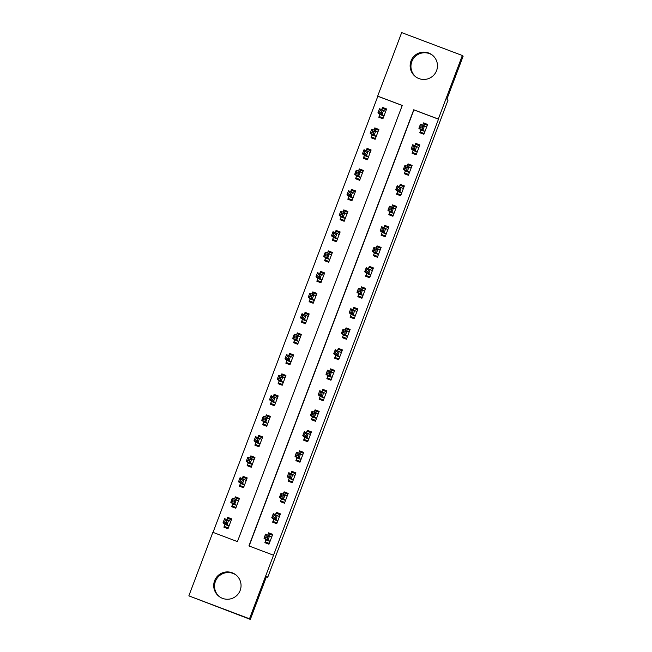 <?xml version="1.0" encoding="UTF-8"?>
<svg xmlns="http://www.w3.org/2000/svg" width="652" height="652" viewBox="0 0 652 652"><rect width="100%" height="100%" fill="white"/><g stroke="black" fill="none" stroke-linecap="round" stroke-linejoin="round"><path stroke-width="0.98" d="M415.837 76.895A13.676 13.668 127.8 0 1 411.828 61.59A13.676 13.668 127.8 0 1 432.578 55.306M436.587 70.612A13.676 13.668 127.8 0 1 415.414 76.586A13.676 13.668 127.8 0 1 411.013 60.954A13.676 13.668 127.8 0 1 432.178 54.98A13.676 13.668 127.8 0 1 436.587 70.612M219.422 596.694A13.676 13.668 127.8 0 1 215.413 581.388A13.676 13.668 127.8 0 1 236.163 575.105M240.172 590.41A13.676 13.668 127.8 0 1 218.999 596.384A13.676 13.668 127.8 0 1 214.589 580.753A13.676 13.668 127.8 0 1 235.763 574.779A13.676 13.668 127.8 0 1 240.172 590.41M462.333 55.51L463.156 56.145L446.897 99.194L448.046 100.082L267.736 577.248L266.587 576.36L250.327 619.4L188.844 595.855L212.854 532.309L237.442 541.6L402.26 105.428L377.663 96.137L401.673 32.6L462.333 55.51L438.323 119.047L413.735 109.764L248.917 545.936L273.514 555.219L249.504 618.764L188.844 595.855M402.235 105.485L377.834 96.268L213.041 532.382M224.907 524.518L223.905 527.183L227.996 528.731L231.721 518.894L227.621 517.346L226.79 519.53M232.658 504.02L231.647 506.685L235.747 508.234L239.463 498.397L235.364 496.848L234.541 499.033L235.144 497.737L239.137 499.245M240.401 483.523L239.39 486.188L243.489 487.737L247.206 477.9L243.106 476.351L242.283 478.535L242.894 477.24L246.888 478.747M248.143 463.026L247.132 465.691L251.232 467.239L254.956 457.402L250.857 455.854L250.026 458.038L250.637 456.742L254.63 458.25M255.886 442.529L254.883 445.194L258.983 446.742L262.699 436.905L258.599 435.357L257.776 437.541L258.379 436.245L262.373 437.753M263.636 422.031L262.626 424.697L266.725 426.245L270.441 416.408L266.342 414.859L265.519 417.044M271.379 401.534L270.368 404.199L274.468 405.748L278.184 395.911L274.093 394.362L273.261 396.546M279.121 381.037L278.119 383.702L282.218 385.25L285.935 375.413L281.835 373.865L281.012 376.049M286.872 360.54L285.861 363.205L289.961 364.753L293.677 354.916L289.578 353.368L288.755 355.552M294.614 340.042L293.604 342.707L297.703 344.256L301.42 334.419L297.328 332.87L296.497 335.055M302.357 319.545L301.354 322.21L305.454 323.759L309.17 313.922L305.071 312.373L304.248 314.566M310.107 299.048L309.097 301.721L313.196 303.262L316.913 293.424L312.813 291.876L311.99 294.068M317.85 278.551L316.839 281.224L320.939 282.772L324.655 272.927L320.556 271.379L319.733 273.571M325.592 258.053L324.59 260.727L328.69 262.275L332.406 252.43L328.306 250.881L327.475 253.074M333.343 237.556L332.333 240.229L336.432 241.778L340.148 231.933L336.049 230.392L335.226 232.577M341.086 217.059L340.075 219.732L344.174 221.281L347.891 211.435L343.791 209.895L342.968 212.079M348.828 196.562L347.826 199.235L351.925 200.783L355.642 190.946L351.542 189.398L350.711 191.582M356.579 176.073L355.568 178.738L359.668 180.286L363.384 170.449L359.285 168.901L358.461 171.085M364.321 155.575L363.311 158.24L367.41 159.789L371.127 149.952L367.027 148.403L366.204 150.588M372.064 135.078L371.061 137.743L375.153 139.292L378.877 129.455L374.778 127.906L373.946 130.09M379.814 114.581L378.804 117.246L382.903 118.794L386.62 108.957L382.52 107.409L381.697 109.593M273.514 555.219L438.494 119.177L413.898 109.886L249.105 546.001M265.894 539.995L264.891 542.66L268.983 544.208L272.707 534.371L268.608 532.823L267.776 535.007M273.644 519.497L272.634 522.162L276.733 523.711L280.45 513.874L276.35 512.325L275.527 514.509M281.387 499L280.376 501.665L284.476 503.214L288.192 493.377L284.093 491.828L283.27 494.012M289.129 478.503L288.119 481.168L292.218 482.716L295.943 472.879L291.843 471.331L291.012 473.523M296.872 458.006L295.869 460.679L299.969 462.219L303.685 452.382L299.586 450.834L298.763 453.026L299.366 451.73L303.359 453.238M304.623 437.508L303.612 440.181L307.711 441.73L311.428 431.885L307.328 430.336L306.505 432.529L307.116 431.233L311.11 432.741M312.365 417.011L311.354 419.684L315.454 421.233L319.178 411.388L315.079 409.839L314.248 412.031L314.859 410.736L318.852 412.243M320.108 396.514L319.105 399.187L323.205 400.735L326.921 390.89L322.822 389.35L321.998 391.534L322.601 390.238L326.595 391.746M327.858 376.017L326.848 378.69L330.947 380.238L334.663 370.401L330.564 368.853L329.741 371.037L330.352 369.741L334.346 371.249M335.601 355.527L334.59 358.192L338.69 359.741L342.406 349.904L338.315 348.355L337.483 350.54M343.343 335.03L342.341 337.695L346.44 339.244L350.157 329.407L346.057 327.858L345.234 330.042M351.094 314.533L350.083 317.198L354.183 318.747L357.899 308.909L353.8 307.361L352.976 309.545M358.836 294.036L357.826 296.701L361.925 298.249L365.642 288.412L361.55 286.864L360.719 289.048M366.579 273.538L365.576 276.203L369.676 277.752L373.392 267.915L369.293 266.366L368.462 268.551M374.329 253.041L373.319 255.706L377.418 257.255L381.135 247.418L377.035 245.869L376.212 248.053M382.072 232.544L381.061 235.209L385.161 236.757L388.877 226.92L384.778 225.372L383.955 227.556M389.815 212.047L388.812 214.712L392.911 216.26L396.628 206.423L392.528 204.875L391.697 207.059M397.565 191.549L396.555 194.214L400.654 195.763L404.37 185.926L400.271 184.377L399.448 186.562M405.308 171.052L404.297 173.717L408.397 175.266L412.113 165.429L408.013 163.88L407.19 166.064M413.05 150.555L412.048 153.22L416.139 154.768L419.864 144.931L415.764 143.383L414.933 145.567M420.801 130.058L419.79 132.723L423.89 134.271L427.606 124.434L423.507 122.886L422.683 125.07M266.44 576.759L267.736 577.248M427.37 125.062L424.37 123.929M386.383 109.585L382.52 107.409M225.951 527.957L226.13 527.476M233.693 507.46L233.872 506.979M241.436 486.962L241.615 486.482M249.186 466.465L249.366 465.984M256.929 445.968L257.108 445.487M264.671 425.471L264.851 424.99M272.422 404.973L272.601 404.493M280.164 384.476L280.344 383.995M287.907 363.979L288.086 363.498M295.649 343.482L295.837 343.001M303.4 322.984L303.579 322.512M311.143 302.487L311.322 302.015M318.885 281.99L319.072 281.517M326.636 261.493L326.815 261.02M334.378 241.004L334.558 240.523M342.121 220.506L342.308 220.026M349.871 200.009L350.051 199.528M357.614 179.512L357.793 179.031M365.356 159.015L365.544 158.534M373.107 138.517L373.286 138.037M380.849 118.02L381.029 117.539M250.327 619.4L249.504 618.764M272.487 534.95L269.48 533.817M269.382 534.094L269.578 533.572L268.608 532.823M265.983 543.075L266.228 542.431M231.501 519.473L227.621 517.346M378.657 130.033L374.778 127.906M370.906 150.53L367.027 148.403M363.164 171.028L359.285 168.901M355.421 191.525L351.542 189.398M347.671 212.022L343.791 209.895M339.928 232.519L336.049 230.392M332.186 253.017L328.306 250.881M324.435 273.514L320.556 271.379M316.693 294.011L312.813 291.876M308.95 314.508L305.071 312.373M301.2 335.006L297.328 332.87M293.457 355.495L289.578 353.368M285.715 375.992L281.835 373.865M277.972 396.489L274.093 394.362M270.221 416.987L266.342 414.859M262.479 437.484L258.599 435.357M254.736 457.981L250.857 455.854M246.986 478.478L243.106 476.351M239.243 498.976L235.364 496.848M280.23 514.452L277.23 513.32M277.124 513.597L277.32 513.075L276.35 512.325M273.734 522.578L273.97 521.934M287.972 493.963L284.973 492.822M284.875 493.099L285.063 492.586L284.093 491.828M281.477 502.081L281.721 501.437M295.723 473.466L292.715 472.333M292.618 472.602L292.813 472.089L291.843 471.331M289.219 481.583L289.464 480.94M303.465 452.969L300.466 451.836M300.36 452.105L300.556 451.591L299.586 450.834M296.962 461.086L297.206 460.442M311.208 432.472L308.209 431.339M308.103 431.608L308.298 431.094L307.328 430.336M304.712 440.589L304.957 439.945M318.958 411.974L315.951 410.841M315.853 411.11L316.049 410.597L315.079 409.839M312.455 420.092L312.699 419.448M326.701 391.477L323.702 390.344M323.596 390.613L323.791 390.1L322.822 389.35M320.197 399.603L320.442 398.951M334.443 370.98L331.444 369.847M331.338 370.116L331.534 369.602L330.564 368.853M327.948 379.105L328.192 378.462M342.186 350.483L339.187 349.35M339.089 349.619L339.284 349.105L338.315 348.355M335.69 358.608L335.935 357.964M349.937 329.985L346.937 328.852M346.831 329.121L347.027 328.608L346.057 327.858M343.433 338.111L343.677 337.467M357.679 309.488L354.68 308.355M354.574 308.624L354.769 308.111L353.8 307.361M351.183 317.614L351.428 316.97M365.422 288.991L362.422 287.858M362.325 288.127L362.52 287.613L361.55 286.864M358.926 297.116L359.17 296.473M373.172 268.494L370.173 267.361M370.067 267.63L370.263 267.116L369.293 266.366M366.668 276.619L366.913 275.975M380.915 247.996L377.915 246.863M377.81 247.132L378.005 246.619L377.035 245.869M374.419 256.122L374.664 255.478M388.657 227.499L385.658 226.366M385.56 226.635L385.748 226.122L384.778 225.372M382.162 235.625L382.406 234.981M396.408 207.002L393.4 205.869M393.303 206.138L393.498 205.624L392.528 204.875M389.904 215.127L390.149 214.484M404.15 186.505L401.151 185.372M401.045 185.641L401.241 185.127L400.271 184.377M397.655 194.63L397.899 193.986M411.893 166.007L408.894 164.875M408.796 165.152L408.983 164.63L408.013 163.88M405.397 174.133L405.642 173.489M419.643 145.51L416.636 144.377M416.538 144.654L416.734 144.133L415.764 143.383M413.14 153.636L413.384 152.992M424.281 124.157L424.476 123.644L423.507 122.886M420.89 133.138L421.127 132.495M266.163 542.619L269.17 543.735M266.163 542.603L268.078 543.295L265.291 541.91L269.284 543.426M267.809 535.023L268.388 533.711L272.381 535.227M265.291 541.91L265.959 539.783L264.011 538.267L265.56 534.167L271.697 537.036M267.923 536.449L269.659 535.716L268.111 539.815L264.011 538.267L265.657 537.468L267.304 538.087L267.923 536.449L266.277 535.83L265.657 537.468M269.993 541.543L268.111 539.815L267.304 538.087M265.56 534.167L266.277 535.83M231.395 519.742L227.401 518.234L226.823 519.538M228.184 528.242L226.904 527.598L228.241 528.087M228.298 527.941L224.304 526.433L228.176 528.267M230.71 521.559L228.673 520.239L227.124 524.338L223.025 522.79L224.973 524.298L224.304 526.433M224.671 521.991L223.025 522.79L224.573 518.69L228.673 520.239L226.937 520.972L225.29 520.353L224.671 521.991L226.317 522.611L226.937 520.972M226.317 522.611L227.124 524.338L229.007 526.066M225.29 520.353L224.573 518.69M273.905 522.122L276.913 523.238M273.913 522.105L275.829 522.798L273.033 521.421L277.027 522.928M275.551 514.526L276.13 513.222L280.124 514.73M273.033 521.421L273.701 519.285L271.754 517.769L273.302 513.67L279.439 516.539M275.666 515.952L277.402 515.219L275.853 519.318L271.754 517.769L273.408 516.971L275.046 517.59L275.666 515.952L274.027 515.333L273.408 516.971M277.736 521.046L275.853 519.318L275.046 517.59M273.302 513.67L274.027 515.333M281.648 501.624L284.655 502.741M281.656 501.608L283.221 502.024L280.776 500.923L284.777 502.431M283.294 494.029L283.881 492.725L287.874 494.232M280.776 500.923L281.444 498.788L279.496 497.28L281.045 493.181L287.19 496.042M283.408 495.455L285.144 494.721L283.596 498.821L279.496 497.28L281.151 496.482L282.789 497.101L283.408 495.455L281.77 494.835L281.151 496.482M285.486 500.549L283.596 498.821L282.789 497.101M281.045 493.181L281.77 494.835M289.398 481.127L292.406 482.244M289.398 481.111L291.314 481.804L288.526 480.426L292.52 481.934M291.045 473.531L291.623 472.227L295.617 473.735M288.526 480.426L289.195 478.291L287.247 476.783L288.795 472.684L294.932 475.552M291.159 474.958L292.895 474.232L291.346 478.332L287.247 476.783L288.893 475.984L290.531 476.604L291.159 474.958L289.512 474.338L288.893 475.984M293.229 480.051L291.346 478.332L290.531 476.604M288.795 472.684L289.512 474.338M235.926 507.745L234.647 507.109L235.991 507.59M236.04 507.443L232.047 505.936L235.918 507.769M238.453 501.062L236.415 499.742L234.867 503.841L230.767 502.293L232.715 503.8L232.047 505.936M232.422 501.494L230.767 502.293L232.316 498.193L236.415 499.742L234.679 500.475L233.041 499.856L232.422 501.494L234.06 502.113L234.679 500.475M234.06 502.113L234.867 503.841L236.749 505.569M233.041 499.856L232.316 498.193M243.677 487.256L242.397 486.612L243.734 487.093M243.791 486.946L239.789 485.438L243.669 487.272M246.203 480.565L244.158 479.244L242.609 483.344L238.51 481.795L240.458 483.303L239.789 485.438M240.164 480.997L238.51 481.795L240.058 477.696L244.158 479.244L242.422 479.978L240.784 479.359L240.164 480.997L241.802 481.616L242.422 479.978M241.802 481.616L242.609 483.344L244.5 485.072M240.784 479.359L240.058 477.696M251.419 466.759L250.14 466.115L251.476 466.596M251.533 466.449L247.54 464.941L251.411 466.775M253.946 460.067L251.908 458.747L250.36 462.847L246.26 461.298L248.208 462.806L247.54 464.941M247.907 460.499L246.26 461.298L247.809 457.199L251.908 458.747L250.172 459.481L248.526 458.861L247.907 460.499L249.545 461.119L250.172 459.481M249.545 461.119L250.36 462.847L252.242 464.574M248.526 458.861L247.809 457.199M297.141 460.63L300.148 461.746M297.149 460.614L299.064 461.306L296.269 459.929L300.262 461.437M296.269 459.929L296.937 457.794L294.989 456.286L296.538 452.186L302.675 455.055M298.901 454.46L300.637 453.735L299.089 457.834L294.989 456.286L296.644 455.487L298.282 456.107L298.901 454.46L297.263 453.841L296.644 455.487M300.971 459.554L299.089 457.834L298.282 456.107M296.538 452.186L297.263 453.841M259.162 446.261L257.882 445.618L259.227 446.098M259.276 445.952L255.282 444.444L259.154 446.278M261.688 439.57L259.651 438.25L258.102 442.349L254.003 440.801L255.951 442.309L255.282 444.444M255.657 440.002L254.003 440.801L255.551 436.701L259.651 438.25L257.915 438.983L256.277 438.364L255.657 440.002L257.295 440.622L257.915 438.983M257.295 440.622L258.102 442.349L259.985 444.077M256.277 438.364L255.551 436.701M304.883 440.133L307.891 441.249M304.892 440.116L306.807 440.809L304.011 439.432L308.013 440.939M304.011 439.432L304.68 437.296L302.732 435.789L304.28 431.689L310.425 434.558M306.644 433.963L308.38 433.238L306.831 437.337L302.732 435.789L304.386 434.99L306.024 435.609L306.644 433.963L305.006 433.352L304.386 434.99M308.722 439.057L306.831 437.337L306.024 435.609M304.28 431.689L305.006 433.352M312.634 419.635L315.633 420.752M312.634 419.619L314.549 420.312L311.762 418.934L315.755 420.442M311.762 418.934L312.422 416.799L310.482 415.291L312.031 411.192L318.168 414.061M314.386 413.474L316.13 412.74L314.582 416.84L310.482 415.291L312.129 414.493L313.767 415.112L314.386 413.474L312.748 412.855L312.129 414.493M316.464 418.56L314.582 416.84L313.767 415.112M312.031 411.192L312.748 412.855M320.377 399.138L323.384 400.255M320.385 399.122L322.3 399.815L319.504 398.437L323.498 399.945M319.504 398.437L320.173 396.302L318.225 394.794L319.773 390.695L325.91 393.563M322.137 392.977L323.873 392.243L322.324 396.343L318.225 394.794L319.879 393.995L321.517 394.615L322.137 392.977L320.499 392.357L319.879 393.995M324.207 398.062L322.324 396.343L321.517 394.615M319.773 390.695L320.499 392.357M328.119 378.641L331.126 379.757M328.127 378.625L330.042 379.317L327.247 377.94L331.249 379.448M327.247 377.94L327.915 375.805L325.967 374.297L327.516 370.197L333.653 373.066M329.879 372.479L331.615 371.746L330.067 375.845L325.967 374.297L327.622 373.498L329.26 374.118L329.879 372.479L328.241 371.86L327.622 373.498M331.958 377.565L330.067 375.845L329.26 374.118M327.516 370.197L328.241 371.86M335.861 358.144L338.869 359.26M335.87 358.127L337.785 358.82L334.998 357.443L338.991 358.95M337.516 350.548L338.095 349.244L342.088 350.752M334.998 357.443L335.658 355.307L333.718 353.8L335.267 349.7L341.403 352.569M337.622 351.982L339.366 351.249L337.817 355.348L333.718 353.8L335.364 353.001L337.002 353.62L337.622 351.982L335.984 351.363L335.364 353.001M339.7 357.068L337.817 355.348L337.002 353.62M335.267 349.7L335.984 351.363M270.124 417.256L266.13 415.748L265.543 417.06M266.904 425.764L265.633 425.12L266.97 425.601M267.027 425.454L263.025 423.947L266.904 425.78M269.431 419.073L267.393 417.753L265.845 421.852L261.745 420.304L263.693 421.82L263.025 423.947M263.4 419.505L261.745 420.304L263.294 416.204L267.393 417.753L265.657 418.486L264.019 417.867L263.4 419.505L265.038 420.124L265.657 418.486M265.038 420.124L265.845 421.852L267.736 423.58M264.019 417.867L263.294 416.204M277.866 396.766L273.873 395.251L273.294 396.563M274.655 405.267L273.375 404.623L274.712 405.104M274.769 404.965L270.776 403.449L274.647 405.283M277.182 398.576L275.144 397.255L273.595 401.355L269.496 399.806L271.436 401.322L270.776 403.449M271.142 399.008L269.496 399.806L271.045 395.707L275.144 397.255L273.4 397.989L271.762 397.37L271.142 399.008L272.78 399.627L273.4 397.989M272.78 399.627L273.595 401.355L275.478 403.083M271.762 397.37L271.045 395.707M285.609 376.269L281.615 374.753L281.036 376.065M282.397 384.77L281.118 384.126L282.463 384.607M282.512 384.468L278.518 382.952L282.389 384.786M284.924 378.078L282.887 376.758L281.338 380.858L277.239 379.309L279.186 380.825L278.518 382.952M278.893 378.51L277.239 379.309L278.787 375.21L282.887 376.758L281.151 377.492L279.512 376.872L278.893 378.51L280.531 379.13L281.151 377.492M280.531 379.13L281.338 380.858L283.221 382.585M279.512 376.872L278.787 375.21M293.359 355.772L289.366 354.264L288.779 355.568M290.14 364.272L288.86 363.629L290.205 364.109M290.254 363.971L286.261 362.463L290.14 364.289M292.666 357.581L290.629 356.261L289.08 360.36L284.981 358.812L286.929 360.328L286.261 362.463M286.635 358.013L284.981 358.812L286.53 354.712L290.629 356.261L288.893 356.994L287.255 356.375L286.635 358.013L288.274 358.633L288.893 356.994M288.274 358.633L289.08 360.36L290.971 362.088M287.255 356.375L286.53 354.712M301.102 335.275L297.108 333.767L296.53 335.071M297.891 343.775L296.611 343.131L297.948 343.612M298.005 343.474L294.011 341.966L297.882 343.791M300.417 337.084L298.38 335.764L296.823 339.863L292.732 338.323L294.671 339.831L294.011 341.966M294.378 337.524L292.732 338.323L294.28 334.223L298.38 335.764L296.636 336.497L294.997 335.878L294.378 337.524L296.016 338.143L296.636 336.497M296.016 338.143L296.823 339.863L298.714 341.591M294.997 335.878L294.28 334.223M343.612 337.646L346.619 338.763M343.62 337.63L345.527 338.323L342.74 336.945L346.734 338.453M345.258 330.051L345.837 328.747L349.831 330.254M342.74 336.945L343.408 334.81L341.461 333.302L343.009 329.203L349.146 332.072M345.373 331.485L347.108 330.751L345.56 334.851L341.461 333.302L343.115 332.504L344.753 333.123L345.373 331.485L343.734 330.866L343.115 332.504M347.443 336.571L345.56 334.851L344.753 333.123M343.009 329.203L343.734 330.866M308.844 314.777L304.851 313.27L304.272 314.574M305.633 323.278L304.354 322.634L305.69 323.115M305.747 322.976L301.754 321.469L305.625 323.294M308.16 316.595L306.122 315.275L304.574 319.374L300.474 317.826L302.422 319.333L301.754 321.469M302.129 317.027L300.474 317.826L302.023 313.726L306.122 315.275L304.386 316L302.748 315.381L302.129 317.027L303.767 317.646L304.386 316M303.767 317.646L304.574 319.374L306.456 321.094M302.748 315.381L302.023 313.726M351.355 317.149L354.362 318.266M351.363 317.133L353.278 317.834L350.483 316.448L354.476 317.956M353.001 309.553L353.58 308.249L357.581 309.757M350.483 316.448L351.151 314.313L349.203 312.805L350.752 308.706L356.888 311.575M353.115 310.988L354.851 310.254L353.302 314.354L349.203 312.805L350.857 312.006L352.496 312.626L353.115 310.988L351.477 310.368L350.857 312.006M355.193 316.081L353.302 314.354L352.496 312.626M350.752 308.706L351.477 310.368M316.595 294.28L312.593 292.772L312.015 294.076M313.376 302.781L312.096 302.137L313.441 302.618M313.49 302.479L309.496 300.971L313.376 302.797M315.902 296.098L313.865 294.777L312.316 298.877L308.217 297.328L310.165 298.836L309.496 300.971M309.871 296.53L308.217 297.328L309.765 293.229L313.865 294.777L312.129 295.503L310.491 294.883L309.871 296.53L311.509 297.149L312.129 295.503M311.509 297.149L312.316 298.877L314.207 300.596M310.491 294.883L309.765 293.229M359.097 296.652L362.104 297.768M359.105 296.636L360.67 297.059L358.233 295.951L362.227 297.459M360.752 289.056L361.33 287.752L365.324 289.26M358.233 295.951L358.893 293.816L356.954 292.308L358.502 288.208L364.639 291.077M360.858 290.49L362.602 289.757L361.045 293.856L356.954 292.308L358.6 291.509L360.238 292.129L360.858 290.49L359.219 289.871L358.6 291.509M362.936 295.584L361.045 293.856L360.238 292.129M358.502 288.208L359.219 289.871M324.337 273.783L320.344 272.275L319.765 273.579M321.126 282.283L319.847 281.64L321.183 282.12M321.24 281.982L317.247 280.474L321.118 282.3M323.653 275.6L321.615 274.28L320.059 278.38L315.967 276.831L317.907 278.339L317.247 280.474M317.614 276.032L315.967 276.831L317.516 272.732L321.615 274.28L319.871 275.005L318.233 274.394L317.614 276.032L319.252 276.652L319.871 275.005M319.252 276.652L320.059 278.38L321.949 280.099M318.233 274.394L317.516 272.732M366.848 276.155L369.855 277.271M366.856 276.138L368.413 276.562L365.976 275.454L369.969 276.961M368.494 268.559L369.073 267.255L373.066 268.763M365.976 275.454L366.644 273.318L364.696 271.811L366.245 267.711L372.382 270.58M368.608 269.993L370.344 269.26L368.796 273.359L364.696 271.811L366.351 271.012L367.989 271.631L368.608 269.993L366.97 269.374L366.351 271.012M370.678 275.087L368.796 273.359L367.989 271.631M366.245 267.711L366.97 269.374M332.08 253.286L328.086 251.778L327.508 253.082M328.869 261.786L327.589 261.142L328.926 261.631M328.983 261.485L324.989 259.977L328.861 261.802M331.395 255.103L329.358 253.783L327.809 257.882L323.71 256.334L325.658 257.842L324.989 259.977M325.364 255.535L323.71 256.334L325.258 252.234L329.358 253.783L327.622 254.516L325.984 253.897L325.364 255.535L327.002 256.154L327.622 254.516M327.002 256.154L327.809 257.882L329.692 259.602M325.984 253.897L325.258 252.234M374.59 255.657L377.598 256.774M374.598 255.641L376.514 256.342L373.718 254.956L377.712 256.464M376.237 248.062L376.815 246.758L380.817 248.265M373.718 254.956L374.387 252.821L372.439 251.313L373.987 247.214L380.124 250.083M376.351 249.496L378.087 248.762L376.538 252.862L372.439 251.313L374.093 250.515L375.731 251.134L376.351 249.496L374.713 248.877L374.093 250.515M378.429 254.59L376.538 252.862L375.731 251.134M373.987 247.214L374.713 248.877M339.831 232.788L335.829 231.281L335.25 232.585M336.611 241.289L335.332 240.645L336.676 241.134M336.725 240.987L332.732 239.48L336.603 241.313M339.138 234.606L337.1 233.286L335.552 237.385L331.452 235.837L333.4 237.344L332.732 239.48M333.107 235.038L331.452 235.837L333.001 231.737L337.1 233.286L335.364 234.019L333.726 233.4L333.107 235.038L334.745 235.657L335.364 234.019M334.745 235.657L335.552 237.385L337.443 239.105M333.726 233.4L333.001 231.737M382.333 235.16L385.34 236.285M382.341 235.144L383.906 235.568L381.469 234.459L385.462 235.967M383.979 227.564L384.566 226.26L388.559 227.768M381.469 234.459L382.129 232.324L380.189 230.816L381.738 226.717L387.875 229.585M384.093 228.999L385.829 228.265L384.281 232.365L380.189 230.816L381.836 230.017L383.474 230.637L384.093 228.999L382.455 228.379L381.836 230.017M386.171 234.092L384.281 232.365L383.474 230.637M381.738 226.717L382.455 228.379M347.573 212.291L343.58 210.783L342.993 212.087M344.362 220.792L343.082 220.148L344.419 220.637M344.476 220.49L340.483 218.982L344.354 220.816M346.888 214.109L344.843 212.788L343.294 216.888L339.195 215.339L341.143 216.847L340.483 218.982M340.849 214.541L339.195 215.339L340.752 211.24L344.843 212.788L343.107 213.522L341.469 212.902L340.849 214.541L342.487 215.16L343.107 213.522M342.487 215.16L343.294 216.888L345.185 218.607M341.469 212.902L340.752 211.24M390.083 214.663L393.091 215.788M390.083 214.647L391.648 215.07L389.211 213.962L393.205 215.47M391.73 207.075L392.308 205.763L396.302 207.271M389.211 213.962L389.88 211.835L387.932 210.319L389.48 206.219L395.617 209.088M391.844 208.501L393.58 207.768L392.031 211.867L387.932 210.319L389.578 209.52L391.224 210.14L391.844 208.501L390.206 207.882L389.578 209.52M393.914 213.595L392.031 211.867L391.224 210.14M389.48 206.219L390.206 207.882M397.826 194.166L400.833 195.29M397.834 194.149L399.749 194.85L396.954 193.465L400.947 194.981M399.472 186.578L400.051 185.266L404.053 186.782M396.954 193.465L397.622 191.338L395.674 189.822L397.223 185.722L403.36 188.591M399.586 188.004L401.322 187.271L399.774 191.37L395.674 189.822L397.329 189.023L398.967 189.642L399.586 188.004L397.948 187.385L397.329 189.023M401.665 193.098L399.774 191.37L398.967 189.642M397.223 185.722L397.948 187.385M408.698 174.483L404.705 172.967L408.576 174.793M407.215 166.081L407.802 164.769L411.795 166.284M404.705 172.967L405.365 170.84L403.417 169.324L404.973 165.225L411.11 168.094M407.329 167.507L409.065 166.773L407.516 170.873L403.417 169.324L405.071 168.526L406.709 169.145L407.329 167.507L405.691 166.888L405.071 168.526M409.407 172.601L407.516 170.873L406.709 169.145M404.973 165.225L405.691 166.888M416.441 153.986L412.447 152.478L416.326 154.296M414.965 145.583L415.544 144.279L419.538 145.787M412.447 152.478L413.115 150.343L411.167 148.827L412.716 144.728L418.853 147.596M415.079 147.01L416.815 146.276L415.267 150.376L411.167 148.827L412.814 148.028L414.46 148.648L415.079 147.01L413.433 146.39L412.814 148.028M417.15 152.103L415.267 150.376L414.46 148.648M412.716 144.728L413.433 146.39M355.316 191.794L351.322 190.286L350.743 191.59M352.104 200.294L350.825 199.651L352.161 200.14M352.219 199.993L348.225 198.485L352.096 200.319M354.631 193.611L352.593 192.291L351.045 196.391L346.945 194.842L348.893 196.35L348.225 198.485M348.592 194.043L346.945 194.842L348.494 190.743L352.593 192.291L350.857 193.025L349.211 192.405L348.592 194.043L350.238 194.663L350.857 193.025M350.238 194.663L351.045 196.391L352.928 198.11M349.211 192.405L348.494 190.743M363.058 171.297L359.065 169.789L358.486 171.093M359.847 179.797L358.567 179.153L359.912 179.642M359.961 179.496L355.968 177.988L359.839 179.822M362.373 173.114L360.336 171.794L358.787 175.893L354.688 174.345L356.636 175.853L355.968 177.988M356.342 173.546L354.688 174.345L356.236 170.245L360.336 171.794L358.6 172.527L356.962 171.908L356.342 173.546L357.981 174.165L358.6 172.527M357.981 174.165L358.787 175.893L360.678 177.613M356.962 171.908L356.236 170.245M370.809 150.799L366.815 149.292L366.228 150.596M367.598 159.3L366.318 158.656L367.655 159.145M367.712 158.998L363.718 157.491L367.589 159.324M370.124 152.617L368.078 151.297L366.53 155.396L362.43 153.848L364.378 155.355L363.718 157.491M364.085 153.049L362.43 153.848L363.987 149.748L368.078 151.297L366.342 152.03L364.704 151.411L364.085 153.049L365.723 153.668L366.342 152.03M365.723 153.668L366.53 155.396L368.421 157.124M364.704 151.411L363.987 149.748M378.551 130.302L374.558 128.794L373.979 130.098M375.34 138.803L374.061 138.167L375.397 138.648M375.454 138.501L371.461 136.993L375.332 138.827M377.867 132.12L375.829 130.799L374.281 134.899L370.181 133.35L372.129 134.858L371.461 136.993M371.827 132.552L370.181 133.35L371.73 129.251L375.829 130.799L374.093 131.533L372.447 130.913L371.827 132.552L373.474 133.171L374.093 131.533M373.474 133.171L374.281 134.899L376.163 136.627M372.447 130.913L371.73 129.251M424.183 133.489L420.19 131.981L424.069 133.799M422.708 125.086L423.287 123.782L427.28 125.29M420.19 131.981L420.858 129.846L418.91 128.338L420.458 124.239L426.595 127.099M422.822 126.512L424.558 125.779L423.009 129.878L418.91 128.338L420.564 127.539L422.203 128.159L422.822 126.512L421.184 125.893L420.564 127.539M424.892 131.606L423.009 129.878L422.203 128.159M420.458 124.239L421.184 125.893M386.294 109.805L382.3 108.297L381.722 109.601M383.083 118.314L381.803 117.67L383.148 118.151M383.197 118.004L379.203 116.496L383.074 118.33M385.609 111.622L383.572 110.302L382.023 114.402L377.924 112.853L379.871 114.361L379.203 116.496M379.578 112.054L377.924 112.853L379.472 108.754L383.572 110.302L381.836 111.036L380.197 110.416L379.578 112.054L381.216 112.674L381.836 111.036M381.216 112.674L382.023 114.402L383.906 116.129M380.197 110.416L379.472 108.754M270.018 541.453L265.926 539.905M270.05 541.331L265.959 539.783M224.973 524.298L229.064 525.846M224.94 524.428L229.031 525.977M277.768 520.956L273.669 519.408M277.801 520.834L273.701 519.285M285.511 500.459L281.411 498.91M285.543 500.337L281.444 498.788M293.253 479.962L289.162 478.421M293.286 479.839L289.195 478.291M232.715 503.8L236.815 505.349M232.682 503.931L236.782 505.479M240.458 483.303L244.557 484.852M240.425 483.434L244.524 484.982M248.208 462.806L252.3 464.354M248.176 462.936L252.267 464.485M301.004 459.473L296.904 457.924M301.037 459.342L296.937 457.794M255.951 442.309L260.05 443.857M255.918 442.439L260.018 443.988M308.746 438.975L304.647 437.427M308.779 438.845L304.68 437.296M316.489 418.478L312.389 416.93M316.522 418.348L312.422 416.799M324.24 397.981L320.14 396.432M324.272 397.85L320.173 396.302M331.982 377.484L327.883 375.935M332.015 377.353L327.915 375.805M339.725 356.986L335.625 355.438M339.757 356.856L335.658 355.307M263.693 421.82L267.793 423.36M263.661 421.942L267.76 423.49M271.436 401.322L275.535 402.871M271.403 401.445L275.503 402.993M279.186 380.825L283.286 382.374M279.154 380.947L283.253 382.496M286.929 360.328L291.028 361.876M286.896 360.45L290.996 361.999M294.671 339.831L298.771 341.379M294.639 339.953L298.738 341.501M347.475 336.489L343.376 334.941M347.508 336.359L343.408 334.81M302.422 319.333L306.522 320.882M302.389 319.464L306.489 321.004M355.218 315.992L351.118 314.443M355.25 315.861L351.151 314.313M310.165 298.836L314.264 300.385M310.132 298.966L314.231 300.515M362.96 295.495L358.861 293.946M362.993 295.364L358.893 293.816M317.907 278.339L322.007 279.887M317.874 278.469L321.974 280.018M370.711 274.997L366.611 273.449M370.743 274.867L366.644 273.318M325.658 257.842L329.757 259.39M325.625 257.972L329.725 259.52M378.453 254.5L374.354 252.952M378.486 254.37L374.387 252.821M333.4 237.344L337.5 238.893M333.368 237.475L337.467 239.023M386.196 234.003L382.096 232.454M386.228 233.872L382.129 232.324M341.143 216.847L345.242 218.396M341.11 216.977L345.21 218.526M393.947 213.506L389.847 211.957M393.979 213.375L389.88 211.835M401.689 193.008L397.59 191.46M401.722 192.886L397.622 191.338M409.432 172.511L405.332 170.963M409.464 172.389L405.365 170.84M417.182 152.014L413.083 150.465M417.215 151.892L413.115 150.343M348.893 196.35L352.993 197.898M348.861 196.48L352.96 198.029M356.636 175.853L360.735 177.401M356.603 175.983L360.703 177.531M364.378 155.355L368.478 156.904M364.346 155.486L368.445 157.034M372.129 134.858L376.228 136.407M372.096 134.988L376.196 136.537M424.925 131.517L420.825 129.968M424.957 131.394L420.858 129.846M379.871 114.361L383.971 115.909M379.839 114.491L383.938 116.04"/></g></svg>
